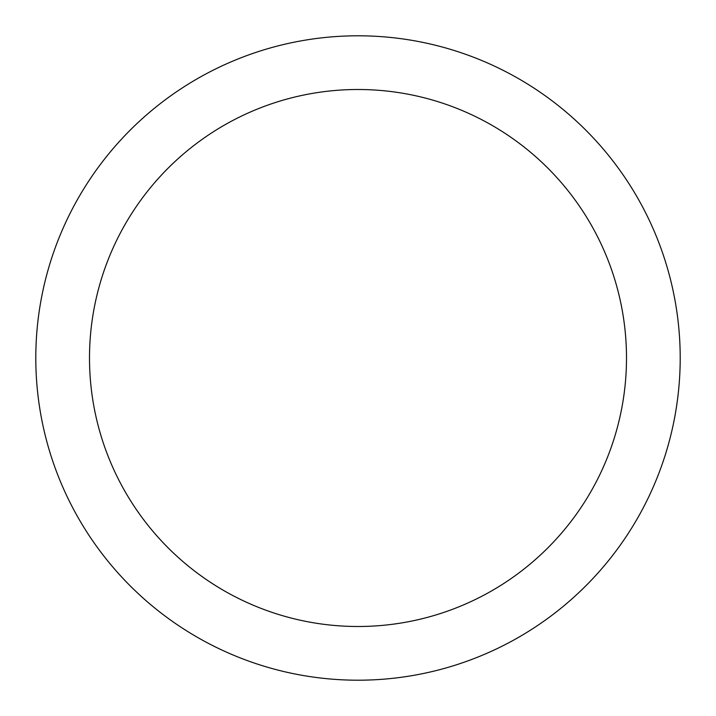 <?xml version="1.0" encoding="UTF-8"?>
<svg xmlns="http://www.w3.org/2000/svg" width="716" height="716" viewBox="0 0 716 716"><rect width="100%" height="100%" fill="white"/><g stroke="black" fill="none" stroke-linecap="round" stroke-linejoin="round"><path stroke-width="1.07" d="M358 680.2A322.2 322.2 0 0 1 35.8 358A322.2 322.2 0 0 1 358 35.8A322.2 322.2 0 0 1 680.2 358A322.2 322.2 0 0 1 358 680.2M358 89.5A268.5 268.5 0 0 1 626.5 358A268.5 268.5 0 0 1 358 626.5A268.5 268.5 0 0 1 89.5 358A268.5 268.5 0 0 1 358 89.5"/></g></svg>

